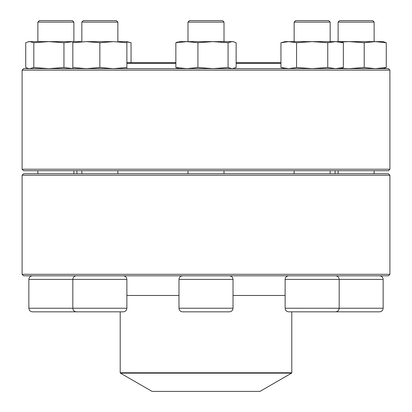 <?xml version="1.0" encoding="UTF-8"?>
<svg xmlns="http://www.w3.org/2000/svg" width="412" height="412" viewBox="0 0 412 412"><rect width="100%" height="100%" fill="white"/><g stroke="black" fill="none" stroke-linecap="round" stroke-linejoin="round"><path stroke-width="0.62" d="M22.099 274.304L389.901 274.304L389.901 175.224L22.099 175.224L22.099 274.304L23.602 275.808L388.398 275.808L389.901 274.304M22.099 175.224L23.602 173.725L388.398 173.725L389.901 175.224M295.641 20.6L294.137 22.099L295.641 20.6L328.663 20.6L330.167 22.099L330.167 41.617L330.167 22.099L294.137 22.099L294.137 41.617M335.569 275.808C337.758 276.019 338.963 277.219 339.174 279.408L339.174 308.233L383.145 308.233L383.145 279.408L285.13 279.408L285.13 308.233L339.174 308.248M339.169 308.372L338.576 310.221M339.174 308.233C338.963 310.421 337.758 311.621 335.569 311.838L288.735 311.838C286.546 311.621 285.341 310.421 285.13 308.233M120.433 373.154L152.033 391.4L259.967 391.4L291.567 373.154L120.433 373.154L120.206 372.767L291.794 372.767L291.794 311.838M280.948 63.386L236.138 63.386M175.862 63.386L126.87 63.386M280.948 62.634L236.138 62.634M175.862 62.634L126.87 62.634M75.963 70.138L22.099 70.138L22.099 169.219L389.901 169.219L389.901 70.138L75.963 70.138M22.099 70.138L23.602 68.639L388.398 68.639L389.901 70.138M389.901 169.219L388.398 170.722L23.602 170.722L22.099 169.219M383.145 308.233C382.928 310.421 381.728 311.621 379.54 311.838L332.7 311.838M338.108 22.099L339.606 20.6L372.633 20.6L374.137 22.099L338.108 22.099L338.108 41.617M330.918 41.617L383.145 41.617L386.26 42.735L386.26 67.516L383.145 68.639M340.59 68.258L349.129 68.639L364.198 67.516L364.198 42.735L375.229 41.617L386.26 42.735M364.198 67.516L375.229 68.639L386.26 67.516M340.59 41.998L349.129 41.617L364.198 42.735M285.13 68.639L280.948 67.516L280.948 42.735L285.13 41.617L339.174 41.617L343.356 42.735L343.356 67.516L335.553 68.639L327.751 67.516L327.751 42.735L335.553 41.617L343.356 42.735M280.948 67.516L288.75 68.639L296.552 67.516L296.552 42.735L312.152 41.617L327.751 42.735M296.552 67.516L312.152 68.639L327.751 67.516M280.948 42.735L288.75 41.617L296.552 42.735M189.443 311.838L182.583 311.838C180.394 311.621 179.189 310.421 178.978 308.233L233.022 308.233C232.811 310.421 231.606 311.621 229.417 311.838L189.443 311.838M224.015 22.099L187.985 22.099L187.985 41.617L187.985 22.099L189.489 20.6L222.511 20.6L224.015 22.099L224.015 41.617M178.978 41.617L233.022 41.617L236.138 42.735L236.138 67.516L232.1 68.639L228.063 67.516L228.063 42.735L232.1 41.617L233.975 41.875M178.978 68.639L175.862 67.516L186.893 68.639L197.925 67.516L197.925 42.735L212.994 41.617L228.063 42.735M197.925 67.516L212.994 68.639L228.063 67.516M175.862 67.516L175.862 42.735L186.893 41.617L197.925 42.735M178.025 41.875L175.862 42.735M123.265 311.838L76.431 311.838C74.242 311.621 73.037 310.421 72.826 308.233L126.87 308.233C126.659 310.421 125.454 311.621 123.265 311.838M123.265 275.808C125.454 276.019 126.654 277.219 126.87 279.408L72.826 279.408L72.826 308.233L28.855 308.233C29.072 310.421 30.272 311.621 32.46 311.838L39.32 311.838M117.863 22.099L81.834 22.099L81.834 41.617L81.834 22.099L83.337 20.6L116.359 20.6L117.863 22.099L117.863 41.617M81.834 170.722L81.834 173.725M118.615 41.617L126.87 41.617L131.052 42.735L131.052 62.634M28.855 68.639L25.74 67.516L25.74 42.735L28.855 41.617L81.082 41.617M72.826 68.639L72.826 42.735L86.335 41.617L113.357 41.617L126.87 42.735L126.87 41.617M72.826 67.516L86.335 68.639L99.848 67.516L113.357 68.639L126.87 67.516L126.87 42.735M126.87 67.516L126.87 68.639M99.848 67.516L99.848 42.735L113.357 41.617M86.335 41.617L99.848 42.735M72.826 41.617L72.826 42.735M79.3 311.838L32.46 311.838M37.863 22.099L39.367 20.6L72.394 20.6L73.892 22.099L37.863 22.099L37.863 41.617M27.903 68.382L29.777 68.639L33.815 67.516L48.884 68.639L63.953 67.516L63.953 42.735L72.826 41.664M63.953 67.516L72.826 68.593M33.815 67.516L33.815 42.735L48.884 41.617L63.953 42.735M27.903 41.875L29.777 41.617L33.815 42.735M126.87 41.875L131.052 42.735M186.893 41.617L187.239 41.617M126.87 295.471L178.978 295.471M233.022 295.471L285.13 295.471M233.022 308.233L233.022 279.408L178.978 279.408L178.978 308.233M76.431 275.808C74.242 276.019 73.037 277.219 72.826 279.408L28.855 279.408L28.855 308.233M335.105 173.725L335.105 170.722M76.895 173.725L76.895 170.722M120.206 372.767L120.206 311.838M291.794 372.767L291.567 373.154M338.108 170.722L338.108 173.725M374.137 22.099L374.137 41.617M374.137 170.722L374.137 173.725M383.145 279.408C382.928 277.219 381.728 276.019 379.54 275.808M294.137 170.722L294.137 173.725M330.167 170.722L330.167 173.725M285.13 279.408C285.341 277.219 286.546 276.019 288.735 275.808M339.174 68.639L343.356 67.516M187.985 170.722L187.985 173.725M224.015 170.722L224.015 173.725M178.978 279.408C179.189 277.219 180.394 276.019 182.583 275.808M233.022 279.408C232.811 277.219 231.606 276.019 229.417 275.808M233.022 68.639L233.975 68.382M126.87 279.408L126.87 308.233M117.863 170.722L117.863 173.725M37.863 170.722L37.863 173.725M73.892 22.099L73.892 41.617M73.892 170.722L73.892 173.725M28.855 279.408C29.072 277.219 30.272 276.019 32.46 275.808M83.337 20.6L81.834 22.099M189.489 20.6L187.985 22.099"/></g></svg>

